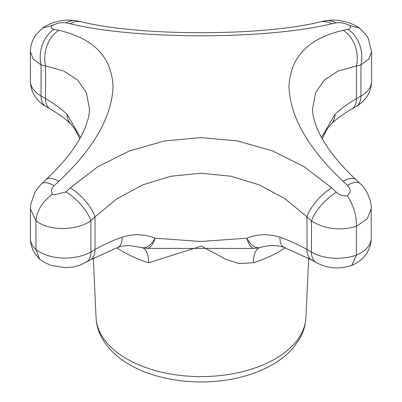 <?xml version="1.0" encoding="UTF-8"?>
<svg xmlns="http://www.w3.org/2000/svg" width="402" height="402" viewBox="0 0 402 402"><rect width="100%" height="100%" fill="white"/><g stroke="black" fill="none" stroke-linecap="round" stroke-linejoin="round"><path stroke-width="0.6" d="M35.944 220.688C36.949 210.547 42.411 201.749 52.335 194.292L53.647 194.94L65.978 191.925A651.295 376.031 -60 0 1 70.26 187.89L97.636 166.845L129.459 150.896L164.247 140.991L200.935 137.584L237.552 140.951L272.455 150.861L304.314 166.815L331.74 187.89A651.295 376.031 60 0 1 336.409 192.287C339.504 195.06 343.097 196.206 347.177 195.729C351.097 192.9 351.177 189.442 347.418 185.342A651.295 376.031 -120 0 0 343.137 181.312A27.256 10.367 133.1 0 1 355.81 179.503L360.046 183.488C366.529 188.468 371.83 201.673 371.212 208.668L367.317 218.703L356.423 226.351C340.192 231.014 325.213 229.246 311.47 221.05A624.045 360.292 -120 0 0 306.997 216.839L284.943 198.688L259.174 184.845L230.803 176.197L200.945 173.247L171.026 176.232L142.755 184.875L117.017 198.714L95.003 216.839A624.045 360.292 120 0 0 90.897 220.703C76.259 231.11 48.19 231.17 35.944 220.688L35.944 249.536L39.652 259.139L43.562 261.943L50.712 265.285L64.923 267.672L73.149 266.978L80.259 265.084L90.299 259.958L117.806 247.401C120.987 246.451 122.107 245.733 129.364 245.552L142.192 247.622M35.944 220.788L30.421 209.025L30.798 204.065L34.984 192.196L37.944 187.824L41.577 183.85A27.256 10.156 46.5 0 1 54.195 185.709C51.32 188.608 50.702 191.468 52.335 194.292M343.137 181.312C308.254 148.554 290.204 117.057 288.983 86.827C290.143 57.26 308.198 38.431 343.137 30.346A651.295 376.031 -60 0 1 347.805 29.356C350.68 28.678 351.298 27.391 349.665 25.502C345.027 23.09 340.479 22.21 336.022 22.854A651.295 376.031 120 0 0 331.74 23.763C266.486 39.783 135.725 39.818 70.26 23.763A651.295 376.031 -120 0 0 65.978 22.854C61.521 22.21 56.973 23.09 52.335 25.502C50.702 27.391 51.32 28.678 54.195 29.356A651.295 376.031 60 0 1 58.863 30.346C93.746 38.386 111.796 57.19 113.017 86.752C111.856 116.947 93.802 148.469 58.863 181.312A651.295 376.031 120 0 0 54.195 185.709M58.863 181.312A27.256 10.367 -133.1 0 0 46.19 179.503L41.577 183.85M58.863 30.346A27.256 19.693 102.4 0 0 45.537 65.883L45.537 98.606A149.906 86.546 0 0 1 67.008 114.258L80.475 137.494M46.19 179.503C63.511 163.177 75.797 147.504 83.058 132.489C87.5 122.806 89.631 114.922 89.44 108.836L86.425 92.792L77.676 80.048L63.717 70.968L45.537 65.883A624.045 360.292 -120 0 0 41.064 64.933L33.19 59.044L30.421 51.793C30.482 45.632 32.276 40.024 35.803 34.974L42.451 28.09L52.335 25.502M39.652 259.139L35.582 254.476C32.205 249.667 30.487 244.31 30.421 238.416A36.341 20.979 0 0 0 35.944 249.536A36.341 20.979 0 0 0 90.897 251.928L90.897 220.703A27.256 10.176 -133.5 0 0 65.978 191.925M65.978 22.854A27.256 19.793 -78.3 0 1 77.149 20.889L77.149 20.889C69.556 19.819 63.561 19.904 59.164 21.145C52.923 22.432 47.356 24.748 42.451 28.09M54.195 29.356A27.256 19.798 101.6 0 0 41.064 64.933L41.064 96.023L45.537 98.606A22.713 13.115 -60 0 0 50.24 109.002L45.768 106.419A22.713 13.115 -60 0 1 41.064 96.023A36.341 20.979 0 0 1 30.421 81.189L30.421 51.793M117.806 247.401A22.713 9.759 70.3 0 0 122.118 237.16C133.454 233.632 144.469 233.979 155.152 238.2L200.99 241.461L246.838 238.205C257.526 233.979 268.541 233.632 279.882 237.16A149.906 86.546 0 0 1 306.997 249.557L306.997 216.839A27.256 10.367 -46.9 0 1 331.74 187.89M122.118 237.16A149.906 86.546 0 0 0 95.003 249.557L95.003 216.839A27.256 10.367 -133.1 0 0 70.26 187.89M331.74 23.763A27.256 19.693 -102.4 0 0 320.434 21.829C262.782 36.321 139.203 36.316 81.566 21.829L77.149 20.889M70.26 23.763A27.256 19.693 -77.6 0 1 81.566 21.829M356.423 226.251C356.664 215.392 353.584 205.216 347.177 195.729M279.882 237.16A22.713 9.759 109.7 0 0 284.194 247.401L311.701 259.958A22.713 13.115 120 0 1 306.997 249.557L311.47 252.139L311.47 221.05A27.256 10.156 -46.5 0 1 336.409 192.287M360.046 183.488A27.256 10.176 133.5 0 0 347.418 185.342M355.81 179.503C338.514 163.202 326.238 147.549 318.972 132.549C314.505 122.836 312.369 114.937 312.56 108.836L315.56 92.832L324.319 80.058L338.273 70.973L356.463 65.883L356.463 98.606L360.936 96.023A36.341 20.979 0 0 0 371.579 81.189L371.579 51.793L368.81 59.044L360.936 64.933A624.045 360.292 120 0 0 356.463 65.883A27.256 19.693 -102.4 0 0 343.137 30.346M371.579 51.793L368.257 38.361L366.197 34.974L359.549 28.09L349.665 25.502M347.805 29.356A27.256 19.798 78.4 0 1 360.936 64.933L360.936 96.023A22.713 13.115 60 0 1 356.232 106.419C360.614 103.932 364.227 100.555 367.066 96.289C370.026 91.691 371.533 86.656 371.579 81.189M336.022 22.854A27.256 19.793 -101.7 0 0 324.851 20.889L320.434 21.829M356.423 226.351L356.423 255.099L351.795 265.451C339.419 269.486 327.545 268.516 316.173 262.536A22.713 13.115 120 0 1 311.47 252.139A36.341 20.979 0 0 0 356.423 255.099A36.341 20.979 0 0 0 371.212 238.205L371.212 208.698M79.732 138.816L75.209 129.56L70.827 123.967A22.713 15.768 -47 0 1 67.008 114.258M142.383 247.672A36.341 14.115 -72.7 0 1 148.69 262.762L201.291 246.084L226.19 259.456L239.2 263.586L253.31 262.762A36.341 14.115 72.7 0 1 259.742 247.632M259.24 247.768L253.702 248.426L147.428 248.391L142.785 247.758M259.581 247.672L259.27 247.758M260.044 247.547C255.556 248.667 251.155 245.557 246.838 238.205C248.587 244.25 250.873 247.657 253.702 248.426M284.194 247.401L284.194 247.401C276.727 244.893 268.596 244.964 259.803 247.622M321.525 137.494L334.992 114.258A22.713 15.768 47 0 1 331.173 123.967L331.173 123.967C336.806 118.69 343.665 113.701 351.76 109.002L356.232 106.419M147.428 248.391C150.494 247.793 153.072 244.396 155.152 238.2C150.85 245.547 146.454 248.662 141.956 247.547M253.31 262.762A109.982 63.496 0 0 0 285.194 247.763M116.806 247.763A109.982 63.496 0 0 0 148.69 262.762M308.661 258.25L305.932 317.605A104.972 60.601 180 0 1 151.072 369.307A104.972 60.601 180 0 1 126.776 358.85A104.972 60.601 180 0 1 96.068 317.605L93.339 258.25M351.76 109.002A22.713 13.115 60 0 0 356.463 98.606A149.906 86.546 0 0 0 334.992 114.258M86.194 262.325A22.713 13.115 60 0 0 90.897 251.928L95.003 249.557A22.713 13.115 60 0 1 90.299 259.958M30.421 238.416L30.421 209.045M359.549 28.09C354.685 24.763 349.102 22.447 342.816 21.14C338.509 20.608 336.193 19.19 324.851 20.889M45.768 106.419C41.386 103.932 37.773 100.555 34.934 96.289C31.974 91.691 30.467 86.656 30.421 81.189M352.112 265.325C360.478 261.471 364.343 256.732 365.689 254.767C369.307 249.808 371.152 244.285 371.212 238.205M311.701 259.958L316.173 262.536M70.827 123.967C65.194 118.69 58.335 113.701 50.24 109.002M322.268 138.816L326.791 129.565L331.173 123.967M259.24 247.773L259.808 247.622M142.308 247.652L142.765 247.773M305.932 317.605C305.54 325.153 303.384 332.308 299.47 339.067L294.179 346.7C288.41 353.68 281.098 359.705 272.244 364.77C260.536 371.433 247.15 376.202 232.08 379.071C196.98 385.885 156.514 380.433 129.59 364.674C117.685 357.86 108.696 349.378 102.626 339.228C98.651 332.419 96.465 325.213 96.068 317.605"/></g></svg>
